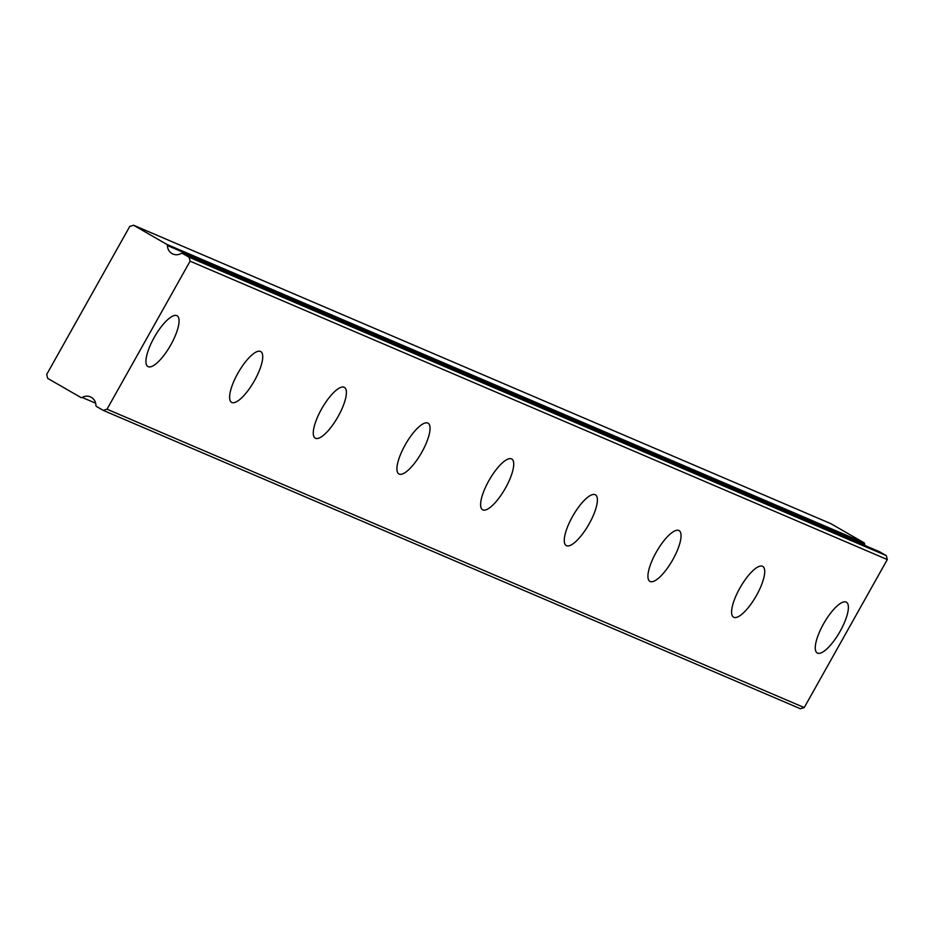 <?xml version="1.0" encoding="UTF-8"?>
<svg xmlns="http://www.w3.org/2000/svg" width="934" height="934" viewBox="0 0 934 934"><rect width="100%" height="100%" fill="white"/><g stroke="black" fill="none" stroke-linecap="round" stroke-linejoin="round"><path stroke-width="1.4" d="M879.594 551.76L182.387 253.371A1.459 1.389 113.2 0 0 181.149 253.464A9.76 9.282 113.2 0 1 167.431 245.549L864.639 543.938A1.459 1.389 -66.8 0 0 863.95 542.736L830.816 523.647L133.609 225.257L129.768 226.425L46.7 374.441L47.681 378.375L80.814 397.464A1.459 1.389 113.2 0 0 82.18 397.452A9.76 9.282 113.2 0 1 95.91 405.356A1.459 1.389 113.2 0 0 96.599 406.559L103.184 410.353L107.025 409.197L190.092 261.181L189.112 257.235L182.527 253.441L879.735 551.831A1.459 1.389 -66.8 0 0 879.443 551.702M817.507 653.123A29.281 9.048 119.9 0 0 839.923 631.653A29.281 9.048 119.9 0 0 846.438 602.232A29.281 9.048 119.9 0 0 846.146 602.08A29.281 9.048 119.9 0 0 823.718 623.55A29.281 9.048 119.9 0 0 817.203 652.971A29.281 9.048 119.9 0 0 817.507 653.123M148.179 366.677A29.281 9.048 119.9 0 0 170.607 345.206A29.281 9.048 119.9 0 0 177.121 315.785A29.281 9.048 119.9 0 0 176.83 315.634A29.281 9.048 119.9 0 0 154.402 337.104A29.281 9.048 119.9 0 0 147.887 366.525A29.281 9.048 119.9 0 0 148.179 366.677M231.842 402.484A29.281 9.048 119.9 0 0 254.27 381.014A29.281 9.048 119.9 0 0 260.784 351.593A29.281 9.048 119.9 0 0 260.493 351.441A29.281 9.048 119.9 0 0 238.065 372.911A29.281 9.048 119.9 0 0 231.55 402.332A29.281 9.048 119.9 0 0 231.842 402.484M315.517 438.291A29.281 9.048 119.9 0 0 337.933 416.821A29.281 9.048 119.9 0 0 344.448 387.4A29.281 9.048 119.9 0 0 344.156 387.248A29.281 9.048 119.9 0 0 321.728 408.718A29.281 9.048 119.9 0 0 315.213 438.139A29.281 9.048 119.9 0 0 315.517 438.291M399.18 474.098A29.281 9.048 119.9 0 0 421.596 452.616A29.281 9.048 119.9 0 0 428.122 423.207A29.281 9.048 119.9 0 0 427.819 423.055A29.281 9.048 119.9 0 0 405.391 444.526A29.281 9.048 119.9 0 0 398.876 473.947A29.281 9.048 119.9 0 0 399.18 474.098M482.843 509.894A29.281 9.048 119.9 0 0 505.271 488.424A29.281 9.048 119.9 0 0 511.785 459.014A29.281 9.048 119.9 0 0 511.482 458.863A29.281 9.048 119.9 0 0 489.066 480.333A29.281 9.048 119.9 0 0 482.551 509.754A29.281 9.048 119.9 0 0 482.843 509.894M566.506 545.701A29.281 9.048 119.9 0 0 588.934 524.231A29.281 9.048 119.9 0 0 595.448 494.81A29.281 9.048 119.9 0 0 595.145 494.67A29.281 9.048 119.9 0 0 572.729 516.14A29.281 9.048 119.9 0 0 566.214 545.561A29.281 9.048 119.9 0 0 566.506 545.701M650.169 581.508A29.281 9.048 119.9 0 0 672.597 560.038A29.281 9.048 119.9 0 0 679.111 530.617A29.281 9.048 119.9 0 0 678.82 530.477A29.281 9.048 119.9 0 0 656.392 551.947A29.281 9.048 119.9 0 0 649.877 581.368A29.281 9.048 119.9 0 0 650.169 581.508M733.844 617.316A29.281 9.048 119.9 0 0 756.26 595.845A29.281 9.048 119.9 0 0 762.774 566.424A29.281 9.048 119.9 0 0 762.483 566.273A29.281 9.048 119.9 0 0 740.055 587.755A29.281 9.048 119.9 0 0 733.54 617.164A29.281 9.048 119.9 0 0 733.844 617.316M103.184 410.353L800.391 708.743L804.232 707.575L887.3 559.559L886.319 555.625L879.735 551.831M864.767 545.409A9.76 9.282 113.2 0 1 864.639 543.938M863.95 542.736L166.742 244.346A1.459 1.389 113.2 0 1 167.431 245.549M166.742 244.346L133.609 225.257M190.092 261.181L887.3 559.559M804.232 707.575L107.025 409.197M189.112 257.235L886.319 555.625M95.642 403.208L82.18 397.452"/></g></svg>
